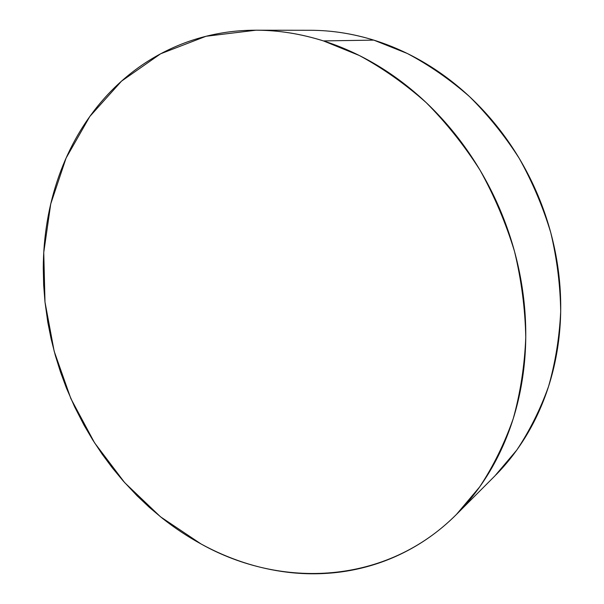 <?xml version="1.0" encoding="UTF-8"?>
<svg xmlns="http://www.w3.org/2000/svg" width="604" height="604" viewBox="0 0 604 604"><rect width="100%" height="100%" fill="white"/><g stroke="black" fill="none" stroke-linecap="round" stroke-linejoin="round"><path stroke-width="0.91" d="M456.564 514.321L494.857 475.952L516.782 450.071C529.678 430.712 540.27 409.497 548.56 386.424C555.386 362.483 559.425 337.515 560.693 311.505C560.301 285.194 556.986 258.912 550.765 232.653C542.905 206.742 532.388 181.963 519.214 158.323C504.665 135.643 488.085 115.054 469.474 96.565C449.935 79.486 429.225 65.134 407.345 53.499L373.785 40.121L323.45 40.913L359.342 55.508C382.815 68.214 405.095 83.911 426.167 102.589C446.281 122.831 464.242 145.36 480.052 170.192C494.397 196.058 505.888 223.148 514.533 251.468C521.418 280.128 525.163 308.772 525.774 337.402C524.582 365.647 520.414 392.706 513.264 418.557C504.529 443.434 493.34 466.212 479.682 486.892L456.465 514.419C386.13 585.042 281.426 589.043 201.087 543.985L160.498 516.798L124.703 482.671L94.586 442.86L70.872 398.625L54.171 351.256L44.998 302.083L43.752 252.48L50.736 203.933L66.1 158.037L89.8 116.497L121.532 81.132L160.634 53.786L206.002 36.278L256.058 30.2C278.263 30.215 300.724 33.786 323.45 40.913L373.785 40.121C352.494 33.582 331.369 30.306 310.411 30.283L257.115 30.208M323.45 40.913C340.377 46.274 356.972 53.628 373.227 62.967C389.482 72.337 404.967 83.556 419.667 96.617C434.359 109.709 447.858 124.371 460.157 140.589C472.434 156.836 483.155 174.239 492.313 192.804C501.456 211.377 508.772 230.615 514.268 250.509C519.742 270.411 523.268 290.418 524.846 310.547C526.401 330.66 526.016 350.358 523.691 369.64C521.343 388.901 517.198 407.27 511.248 424.74C505.276 442.196 497.749 458.368 488.659 473.272C479.561 488.153 469.195 501.494 457.583 513.287C445.963 525.065 433.423 535.144 419.961 543.532C406.5 551.897 392.457 558.519 377.832 563.404C363.208 568.266 348.319 571.414 333.174 572.849C318.029 574.276 302.906 574.087 287.806 572.275C272.714 570.448 257.885 567.141 243.321 562.354C228.773 557.552 214.692 551.437 201.087 543.985C187.489 536.541 174.541 527.934 162.234 518.187L149.354 507.36L137.093 495.793L123.171 480.935L112.321 467.858L102.167 454.178L92.714 439.908L84.039 425.171L74.647 406.877L66.402 388.01L60.46 371.943L55.357 355.56L51.129 338.987L47.791 322.242L44.983 301.955L43.654 285.035L43.269 268.093C43.345 252.276 44.673 236.655 47.255 221.23C49.845 205.805 53.711 190.804 58.852 176.24C64.001 161.676 70.411 147.784 78.09 134.579C85.783 121.374 94.692 109.105 104.817 97.788C114.956 86.47 126.221 76.368 138.61 67.474C151.015 58.596 164.386 51.189 178.724 45.255C193.076 39.336 208.176 35.13 224.016 32.639C239.871 30.155 256.172 29.581 272.925 30.895C289.686 32.239 306.522 35.576 323.45 40.913M326.311 30.925C342.106 32.155 357.93 35.221 373.785 40.121C389.64 45.043 405.141 51.778 420.286 60.332C435.431 68.901 449.821 79.162 463.449 91.106C477.069 103.073 489.55 116.466 500.89 131.287C512.215 146.123 522.075 162.031 530.478 178.995C538.851 195.975 545.533 213.567 550.523 231.785C555.491 249.996 558.647 268.35 559.999 286.825C561.32 305.299 560.844 323.427 558.564 341.2C556.269 358.965 552.298 375.952 546.65 392.155C540.98 408.342 533.853 423.396 525.261 437.326C516.662 451.226 506.877 463.751 495.914 474.887"/></g></svg>
